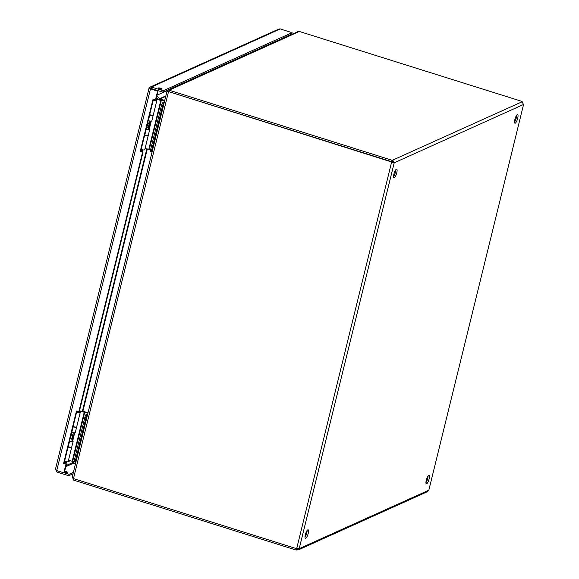<?xml version="1.0" encoding="UTF-8"?>
<svg xmlns="http://www.w3.org/2000/svg" width="579" height="579" viewBox="0 0 579 579"><rect width="100%" height="100%" fill="white"/><g stroke="black" fill="none" stroke-linecap="round" stroke-linejoin="round"><path stroke-width="0.87" d="M429.133 478.891A4.502 1.201 107.4 0 0 429.053 475.236A4.502 1.201 107.4 0 0 426.557 479.173A4.502 1.201 107.4 0 0 426.354 483.834A4.502 1.201 107.4 0 0 429.133 478.891M308.194 533.425A4.502 1.201 107.4 0 0 308.115 529.778A4.502 1.201 107.4 0 0 305.611 533.715A4.502 1.201 107.4 0 0 305.408 538.369A4.502 1.201 107.4 0 0 308.194 533.425M517.706 118.282A4.502 1.201 107.4 0 0 517.626 114.635A4.502 1.201 107.4 0 0 515.129 118.572A4.502 1.201 107.4 0 0 514.926 123.226A4.502 1.201 107.4 0 0 517.706 118.282M396.767 172.824A4.502 1.201 107.4 0 0 396.687 169.169A4.502 1.201 107.4 0 0 394.183 173.107A4.502 1.201 107.4 0 0 393.981 177.767A4.502 1.201 107.4 0 0 396.767 172.824M296.991 548.045A1.397 1.31 -114.3 0 0 296.73 548.371L296.245 548.588A1.397 1.31 65.7 0 1 296.817 548.06L299.502 548.378A1.397 0.376 -72.6 0 1 299.517 548.516L298.518 549.818L427.57 491.622L428.778 490.225A1.397 0.376 -72.6 0 1 428.873 490.037L523.539 104.625A1.397 0.376 -72.6 0 1 523.525 104.488L522.034 101.81L392.772 160.101L394.263 162.779A1.397 0.376 -72.6 0 1 394.169 162.967L391.484 162.648A1.397 1.31 65.7 0 1 391.238 161.867L391.556 161.599M425.934 482.72A4.502 1.201 107.4 0 0 427.729 478.449A4.502 1.201 107.4 0 0 428.069 475.909M304.988 537.254A4.502 1.201 107.4 0 0 306.79 532.984A4.502 1.201 107.4 0 0 307.131 530.444M514.507 122.118A4.502 1.201 107.4 0 0 516.302 117.848A4.502 1.201 107.4 0 0 516.642 115.308M393.561 176.653A4.502 1.201 107.4 0 0 395.363 172.383A4.502 1.201 107.4 0 0 395.703 169.842M299.3 548.255L394.169 162.967L392.765 162.525A1.397 0.376 107.4 0 0 392.859 162.337L394.263 162.779L523.525 104.488M298.518 549.818L297.02 549.941L297.374 548.501L298.12 548.161M298.113 548.074A1.397 0.376 107.4 0 0 298.113 548.067L297.374 548.501L298.113 548.074L299.517 548.516L428.778 490.225M168.113 91.706L167.114 91.395L168.062 90.114L169.408 90.063L168.742 91.648L391.542 161.65L391.896 160.18L392.772 160.101L392.417 161.541L392.859 162.337M391.896 160.209L169.097 90.201M169.408 90.063L299.357 31.461L522.164 101.463L522.034 101.81M392.765 162.525L391.484 162.648L296.817 548.06M298.713 548.132L299.502 548.378M168.713 91.721L166.918 91.583L72.194 477.226L73.482 478.594L296.245 548.588M168.873 91.685L391.238 161.867M168.467 91.873L166.991 91.641M296.159 549.992L297.02 549.941M73.678 478.659L73.338 480.042L296.144 550.05L296.499 548.581L297.374 548.501M299.039 31.599L297.599 31.7L168.062 90.114M392.417 161.541L391.556 161.592M522.164 101.463L522.07 101.824M73.656 479.904L72.368 477.132M391.722 161.65A1.397 1.31 -114.3 0 0 391.969 162.431M168.518 91.837L169.054 91.504M165.739 96.396L160.086 98.944L164.754 100.413M159.92 99.617L160.086 98.944L159.514 98.727L158.407 99.356M157.01 95.209L167.592 90.44M165.869 95.861L159.514 98.727L156.858 95.839M156.431 97.576L158.002 99.284M142.282 151.807L142.651 150.301M67.605 461.839L70.327 460.739M69.798 460.645L68.17 461.535M156.46 97.46L158.154 99.313M141.783 150.721L141.573 151.582M66.093 462.129L66.324 462.541M57.191 470.749L56.887 472.008L55.526 469.272L56.735 470.604L150.475 88.949L149.078 88.406L150.106 87.089L151.445 87.038L280.258 28.95L278.803 29.051L150.106 87.089M55.396 469.453L148.984 88.442L149.99 88.696M65.97 464.119L66.455 463.902L64.312 472.616L63.828 472.833L65.97 464.119L63.603 463.374L76.464 411.003L78.831 411.741L142.564 152.263L140.205 151.524L153.066 99.147L155.433 99.892L157.575 91.178L150.475 88.848L151.09 88.486L151.445 87.038L163.271 90.758L292.084 32.663L291.729 34.11L162.916 92.199L163.271 90.758M63.828 472.833L56.735 470.604M150.475 88.848L151.09 88.486L162.916 92.199M158.393 87.972A1.932 0.434 13.8 0 0 158.291 88.073A1.932 0.434 13.8 0 0 160.065 88.949A1.932 0.434 13.8 0 0 162.048 88.992A1.932 0.434 13.8 0 0 160.535 88.182A1.932 0.434 13.8 0 0 158.393 87.972M280.258 28.95L292.084 32.663M292.221 34.125L291.773 33.929M56.887 472.008L68.713 475.728L73.048 473.767M157.575 91.178L158.053 90.961L150.96 88.732M63.603 463.374L66.455 463.902M76.869 411.126L64.088 463.157M78.831 411.741L79.316 411.524L143.049 152.045L142.564 152.263M140.205 151.524L143.049 152.045M153.464 99.27L140.683 151.3M155.433 99.892L155.917 99.675L158.053 90.961M291.498 34.212L292.236 34.074M68.713 475.728L69.067 474.281L64.081 472.717M64.602 471.436A1.932 0.434 -166.2 0 1 66.715 471.827A1.932 0.434 -166.2 0 1 67.844 472.522A1.932 0.434 -166.2 0 1 66.52 472.609A1.932 0.434 -166.2 0 1 64.472 471.979M73.403 472.326L69.067 474.281M148.868 126.627L148.991 127.033A1.853 0.413 -166.2 0 1 148.991 127.083A1.853 0.413 -166.2 0 1 148.716 127.228L148.267 127.409L149.223 123.508L147.913 123.074L146.957 126.975L148.267 127.409M147.356 127.105A1.853 0.413 -166.2 0 1 146.675 126.931M140.878 150.511L142.239 150.706L143.02 149.932M155.693 99.769L155.237 99.827M152.082 151.995L151.973 152.045A2.577 0.688 -72.6 0 1 151.799 152.06A2.577 0.688 -72.6 0 1 151.749 149.975L162.619 105.725A2.577 0.688 -72.6 0 1 164.038 102.924L164.147 102.874M156.091 98.958A2.063 0.463 -166.2 0 1 156.33 98.995L160.615 99.74A2.063 0.463 -166.2 0 1 161.751 100.015L164.624 100.92M155.729 99.754A3.141 0.702 -166.2 0 1 156.822 100.601A3.141 0.702 -166.2 0 1 153.182 100.42M153.247 100.153A1.925 0.427 13.8 0 0 155.642 100.312A1.925 0.427 13.8 0 0 155.599 100.181M164.559 101.195L156.012 99.291M164.038 102.924L162.916 102.57L164.385 101.911M162.916 102.57A2.577 0.688 107.4 0 0 161.505 105.378L162.619 105.725M151.749 149.975L150.634 149.621L161.505 105.378M150.634 149.621A2.577 0.688 107.4 0 0 150.678 151.712L151.799 152.06M150.612 149.722L145.047 148.535M148.224 135.291A3.141 0.702 -166.2 0 1 148.26 135.457L144.757 149.722A3.141 0.702 -166.2 0 1 141.117 149.541M150.909 121.091L148.984 128.922M149.679 114.693A3.141 0.702 13.8 0 0 153.319 114.874L156.822 100.601M149.302 129.11L151.278 121.076M148.26 135.457A3.141 0.702 -166.2 0 1 144.62 135.276M146.147 135.305A1.925 0.427 -166.2 0 1 144.685 135.008M72.259 438.506L72.382 438.904A1.853 0.413 -166.2 0 1 72.389 438.962A1.853 0.413 -166.2 0 1 71.883 439.114M71.398 439.085A1.853 0.413 -166.2 0 1 70.066 438.802M64.276 462.382L65.637 462.578L66.411 461.803M76.58 412.299A3.141 0.702 -166.2 0 0 80.22 412.48A3.141 0.702 -166.2 0 0 79.106 411.618L78.628 411.676M75.48 463.866L75.364 463.917A2.577 0.688 -72.6 0 1 75.198 463.938A2.577 0.688 -72.6 0 1 75.147 461.847L86.018 417.604A2.577 0.688 -72.6 0 1 87.429 414.796L87.545 414.745M79.489 410.829A2.063 0.463 -166.2 0 1 79.728 410.866L84.013 411.611A2.063 0.463 -166.2 0 1 85.149 411.886L88.022 412.791M76.645 412.031A1.925 0.427 13.8 0 0 79.041 412.183A1.925 0.427 13.8 0 0 78.997 412.053M87.957 413.066L79.41 411.162M87.429 414.796L86.314 414.448L87.776 413.782M86.314 414.448A2.577 0.688 107.4 0 0 84.896 417.249L86.018 417.604M75.147 461.847L74.032 461.499L84.896 417.249M74.032 461.499A2.577 0.688 107.4 0 0 74.076 463.584L75.198 463.938M74.011 461.593L68.445 460.414M71.579 447.104A3.141 0.702 -166.2 0 1 71.658 447.328L68.156 461.593A3.141 0.702 -166.2 0 1 64.515 461.42M74.329 432.868L72.404 440.699M74.532 426.889A1.925 0.427 -166.2 0 1 73.294 426.658L73.07 426.593A3.141 0.702 13.8 0 0 76.718 426.745L80.22 412.48M72.722 440.887L74.698 432.853M71.658 447.328A3.141 0.702 -166.2 0 1 68.018 447.147M70.262 447.169A1.925 0.427 -166.2 0 1 68.083 446.879M87.501 414.911L87.494 414.904A2.577 0.688 107.4 0 0 86.076 417.712L75.306 461.572A2.577 0.688 107.4 0 0 75.35 463.656L75.516 463.707M152.125 151.763A2.577 0.688 -72.6 0 1 151.959 151.785A2.577 0.688 -72.6 0 1 151.908 149.693L162.685 105.841A2.577 0.688 -72.6 0 1 164.096 103.033L164.11 103.033M141.414 150.663L141.211 151.466M149.223 123.508L149.672 123.349L148.354 122.922A4.864 1.086 -166.2 0 1 147.71 122.697M148.586 128.741A3.141 0.702 -166.2 0 1 149.7 129.595A3.141 0.702 -166.2 0 1 146.169 129.45L146.06 129.421M146.125 129.153L146.357 129.218A1.925 0.427 13.8 0 0 148.521 129.305A1.925 0.427 13.8 0 0 148.477 129.175M144.692 134.987L144.801 135.016A3.141 0.702 13.8 0 0 148.333 135.16L149.7 129.595M149.585 115.083L149.693 115.112A3.141 0.702 13.8 0 0 153.225 115.257A3.141 0.702 13.8 0 0 153.145 115.033M151.821 115.105A1.925 0.427 -166.2 0 1 149.874 114.881L149.65 114.816M148.217 120.649L148.325 120.678A3.141 0.702 13.8 0 0 151.857 120.823L153.225 115.257M149.672 123.349L148.716 127.25M71.058 434.764A6.08 1.361 13.8 0 0 71.333 434.851L72.65 435.285L73.092 435.126L71.774 434.699A4.864 1.086 -166.2 0 1 71.13 434.474M72.006 440.518A3.141 0.702 -166.2 0 1 73.12 441.372A3.141 0.702 -166.2 0 1 69.589 441.227L69.48 441.198M69.545 440.93L69.777 440.988A1.925 0.427 13.8 0 0 71.941 441.082A1.925 0.427 13.8 0 0 71.897 440.952M68.112 446.756L68.221 446.793A3.141 0.702 13.8 0 0 71.753 446.937L73.12 441.372M73.005 426.861L73.113 426.889A3.141 0.702 13.8 0 0 76.645 427.034A3.141 0.702 13.8 0 0 76.609 426.875M71.637 432.426L71.745 432.455A3.141 0.702 13.8 0 0 75.277 432.6L76.645 427.034M70.102 438.658A6.08 1.361 13.8 0 0 70.377 438.752L72.136 439.027L73.092 435.126M71.687 439.179L72.65 435.285M523.539 104.625L428.873 490.037M73.504 478.493L168.446 91.967M147.312 148.933L82.84 411.408M82.363 411.322L146.834 148.846M151.206 88.522L150.685 88.753M66.035 465.603L73.917 462.049M73.844 463.077L65.76 466.725M156.265 99.291L156.106 99.928M160.904 100.073L148.839 149.194M156.424 100.116L156.62 99.327M149.302 149.31L161.367 100.189M79.656 411.17L79.504 411.807M84.295 411.951L72.23 461.072M79.822 411.987L80.018 411.206M72.701 461.181L84.766 412.06M75.994 461.781L75.306 461.572M86.763 417.929L86.076 417.712M162.685 105.841L163.365 106.051M151.908 149.693L152.595 149.91M146.169 129.45L144.801 135.016M149.693 115.112L148.325 120.678M69.589 441.227L68.221 446.793M73.113 426.889L71.745 432.455M71.333 434.851L70.377 438.752M150.772 88.746L150.048 88.71M148.991 127.083L148.419 129.407M149.903 121.004L149.353 123.247M155.664 99.921L155.541 100.406M72.389 438.962L71.839 441.176M73.323 432.781L72.773 435.024M79.062 411.799L78.939 412.284"/></g></svg>
